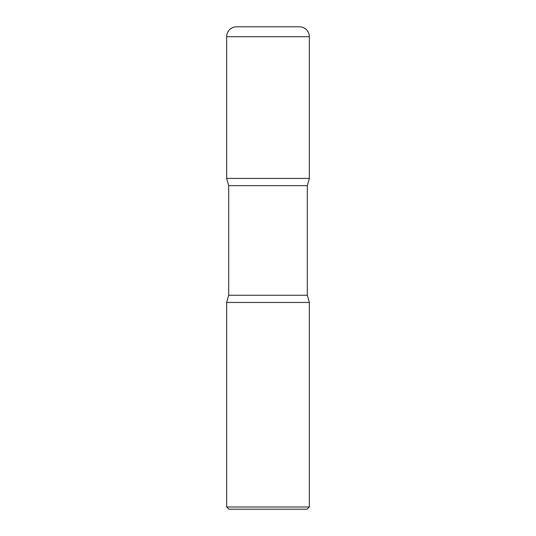 <?xml version="1.0" encoding="UTF-8"?>
<svg xmlns="http://www.w3.org/2000/svg" width="536" height="536" viewBox="0 0 536 536"><rect width="100%" height="100%" fill="white"/><g stroke="black" fill="none" stroke-linecap="round" stroke-linejoin="round"><path stroke-width="0.8" d="M226.654 36.723L226.654 178.414L309.346 178.414L226.654 178.414L228.691 185.63L307.309 185.63L309.346 178.414L309.346 36.723L226.654 36.723A9.923 9.923 0 0 1 236.577 26.8L299.423 26.8A9.923 9.923 0 0 1 309.346 36.723M307.309 295.242L228.691 295.242L226.654 302.458L309.346 302.458L226.654 302.458L226.654 506.996L309.346 506.996L309.346 302.458L307.309 295.242L307.309 185.63M309.346 506.996L307.141 509.2L228.859 509.2L226.654 506.996M228.691 295.242L228.691 185.63"/></g></svg>
